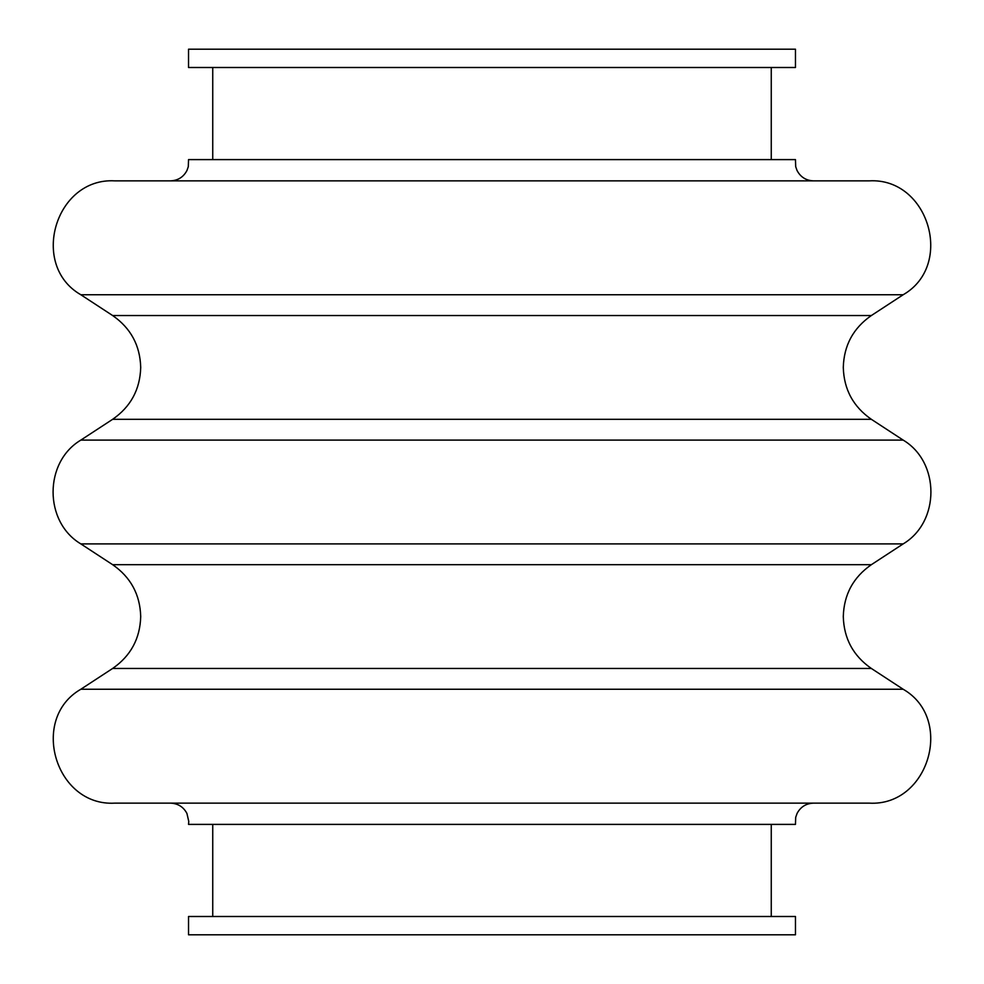 <?xml version="1.0" encoding="UTF-8"?>
<svg xmlns="http://www.w3.org/2000/svg" width="984" height="984" viewBox="0 0 984 984"><rect width="100%" height="100%" fill="white"/><g stroke="black" fill="none" stroke-linecap="round" stroke-linejoin="round"><path stroke-width="1.48" d="M170.466 180.859C177.956 180.564 183.454 177.095 186.972 170.478L188.301 166.69L188.534 159.605L795.466 159.605L795.699 166.69L797.028 170.478C800.546 177.095 806.044 180.564 813.534 180.859L114.734 180.859C55.411 177.452 29.286 265.151 80.823 294.745L903.177 294.745C954.714 265.151 928.589 177.452 869.266 180.859L492 180.859M813.534 803.141C806.105 803.436 800.619 806.855 797.089 813.387L795.699 817.31L795.466 824.395L188.534 824.395L188.768 821.443L186.911 813.387C183.381 806.855 177.895 803.436 170.466 803.141M795.466 49.2L188.534 49.2L188.534 67.502L795.466 67.502L795.466 49.2M869.266 803.141L114.734 803.141C55.411 806.548 29.286 718.849 80.823 689.255L903.177 689.255C954.714 718.849 928.589 806.548 869.266 803.141M795.466 916.498L188.534 916.498L188.534 934.8L795.466 934.8L795.466 916.498M112.631 315.532L871.369 315.532C853.276 328.103 843.915 345.396 843.288 367.426C843.915 389.455 853.276 406.749 871.369 419.319L112.631 419.319C130.724 406.749 140.085 389.455 140.712 367.426C140.085 345.396 130.724 328.103 112.631 315.532L80.823 294.745M112.631 564.681L871.369 564.681C853.276 577.251 843.915 594.545 843.288 616.574C843.915 638.604 853.276 655.898 871.369 668.468L112.631 668.468C130.724 655.898 140.085 638.604 140.712 616.574C140.085 594.545 130.724 577.251 112.631 564.681L80.823 543.894L903.177 543.894C940.163 521.889 940.163 462.111 903.177 440.106L80.823 440.106C43.837 462.111 43.837 521.889 80.823 543.894M771.259 67.502L771.259 159.605M871.369 315.532L903.177 294.745M871.369 419.319L903.177 440.106M871.369 564.681L903.177 543.894M871.369 668.468L903.177 689.255M771.259 824.395L771.259 916.498M212.741 824.395L212.741 916.498M112.631 668.468L80.823 689.255M112.631 419.319L80.823 440.106M212.741 67.502L212.741 159.605"/></g></svg>
